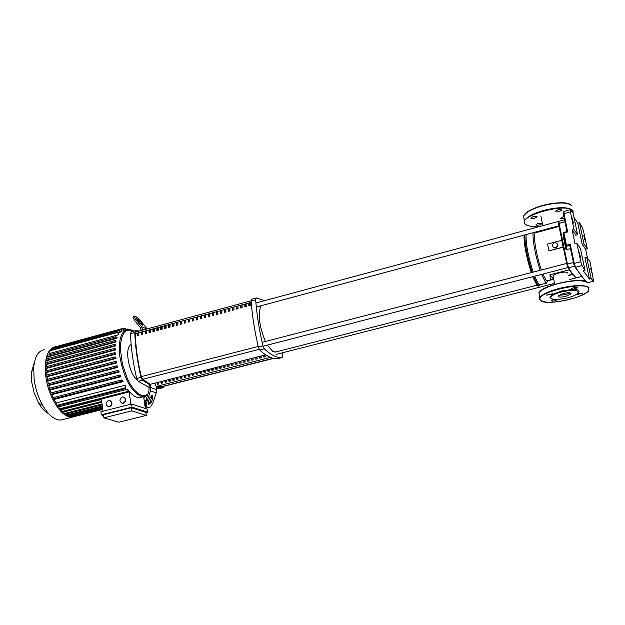 <?xml version="1.0" encoding="UTF-8"?>
<svg xmlns="http://www.w3.org/2000/svg" width="625" height="625" viewBox="0 0 625 625"><rect width="100%" height="100%" fill="white"/><g stroke="black" fill="none" stroke-linecap="round" stroke-linejoin="round"><path stroke-width="0.94" d="M138.883 335.43L137.453 335.812L137.391 333.602L138.82 333.219L138.883 335.43M138.828 333.484L137.391 333.602M137.773 333.766L137.828 335.711M142.758 334.383L141.32 334.773L141.25 332.562L142.688 332.172L142.758 334.383M142.695 332.438L141.25 332.562M141.633 332.727L141.695 334.672M146.633 333.344L145.195 333.727L145.125 331.516L146.562 331.125L146.633 333.344M146.57 331.391L145.125 331.516M145.508 331.68L145.562 333.625M150.523 332.297L149.078 332.68L149.008 330.469L150.445 330.078L150.523 332.297M150.453 330.344L149.008 330.469M149.383 330.633L149.445 332.586M154.414 331.242L152.969 331.633L152.891 329.414L154.336 329.031L154.414 331.242M154.344 329.297L152.891 329.414M153.273 329.586L153.336 331.531M158.32 330.195L156.867 330.586L156.789 328.367L158.234 327.977L158.32 330.195M158.242 328.242L156.789 328.367M157.164 328.531L157.234 330.484M162.227 329.141L160.781 329.531L160.695 327.312L162.141 326.922L162.227 329.141M162.148 327.188L160.695 327.312M161.07 327.477L161.141 329.43M166.148 328.086L164.695 328.477L164.609 326.258L166.055 325.867L166.148 328.086M166.07 326.133L164.609 326.258M164.977 326.422L165.055 328.383M170.07 327.031L168.617 327.422L168.531 325.195L169.984 324.805L170.07 327.031M169.992 325.07L168.531 325.195M168.898 325.367L168.977 327.32M174.008 325.969L172.547 326.359L172.453 324.141L173.914 323.742L174.008 325.969M173.922 324.008L172.453 324.141M172.828 324.305L172.906 326.266M177.953 324.906L176.492 325.297L176.391 323.078L177.852 322.68L177.953 324.906M177.859 322.945L176.391 323.078M176.758 323.242L176.844 325.203M181.898 323.844L180.438 324.234L180.336 322.008L181.805 321.617L181.898 323.844M181.812 321.883L180.336 322.008M180.703 322.18L180.789 324.141M185.859 322.773L184.391 323.172L184.289 320.945L185.758 320.547L185.859 322.773M185.766 320.812L184.289 320.945M184.656 321.117L184.742 323.078M189.828 321.703L188.359 322.102L188.25 319.875L189.719 319.477L189.828 321.703M189.734 319.742L188.25 319.875M188.617 320.047L188.703 322.008M193.805 320.633L192.328 321.031L192.219 318.805L193.695 318.406L193.805 320.633M193.703 318.672L192.219 318.805M192.586 318.977L192.672 320.938M197.789 319.562L196.312 319.961L196.203 317.727L197.68 317.328L197.789 319.562M197.688 317.594L196.203 317.727M196.562 317.898L196.656 319.867M201.781 318.484L200.297 318.883L200.188 316.648L201.664 316.25L201.781 318.484M201.68 316.523L200.188 316.648M200.547 316.828L200.641 318.797M205.781 317.406L204.297 317.812L204.18 315.57L205.664 315.172L205.781 317.406M205.672 315.445L204.18 315.57M204.539 315.75L204.633 317.719M209.789 316.328L208.305 316.727L208.188 314.492L209.672 314.094L209.789 316.328M209.68 314.359L208.188 314.492M208.539 314.672L208.641 316.641M213.805 315.25L212.32 315.648L212.195 313.414L213.68 313.008L213.805 315.25M213.695 313.273L212.195 313.414M212.547 313.586L212.648 315.562M217.836 314.164L216.344 314.562L216.219 312.328L217.703 311.922L217.836 314.164M217.719 312.188L216.219 312.328M216.562 312.5L216.672 314.477M221.867 313.078L220.375 313.477L220.242 311.234L221.734 310.836L221.867 313.078M221.75 311.102L220.242 311.234M220.594 311.414L220.703 313.391M225.906 311.992L224.414 312.391L224.281 310.148L225.773 309.742L225.906 311.992M225.789 310.016L224.281 310.148M224.625 310.328L224.734 312.305M229.961 310.898L228.461 311.305L228.328 309.055L229.828 308.648L229.961 310.898M229.844 308.922L228.328 309.055M228.672 309.234L228.781 311.211M234.023 309.805L232.516 310.211L232.375 307.961L233.883 307.555L234.023 309.805M233.898 307.828L232.375 307.961M232.719 308.141L232.836 310.125M238.086 308.711L236.578 309.117L236.438 306.867L237.945 306.461L238.086 308.711M237.961 306.727L236.438 306.867M236.781 307.047L236.898 309.031M242.164 307.609L240.656 308.016L240.508 305.766L242.023 305.359L242.164 307.609M242.039 305.633L240.508 305.766M240.852 305.953L240.969 307.93M246.25 306.508L244.734 306.914L244.594 304.664L246.102 304.258L246.25 306.508M246.117 304.531L244.594 304.664M244.93 304.852L245.055 306.836M250.344 305.406L248.828 305.812L248.68 303.562L250.195 303.156L250.344 305.406M250.211 303.422L248.68 303.562M249.016 303.75L249.141 305.734M251.102 300.797L136.156 331.883L135.375 333.672C135.672 347.227 137.664 361.539 141.352 376.609L142.773 379.297L150.344 384.289L265.648 354.82M145.539 332.781L146.602 332.492M149.414 331.734L150.484 331.445M153.305 330.688L154.383 330.398M157.203 329.633L158.281 329.344M161.102 328.586L162.188 328.289M165.016 327.531L166.109 327.234M168.938 326.477L170.031 326.18M172.867 325.414L173.969 325.117M176.805 324.352L177.906 324.055M180.75 323.289L181.859 322.992M184.703 322.227L185.82 321.922M188.664 321.156L189.781 320.852M192.633 320.086L193.758 319.781M196.609 319.016L197.742 318.711M200.594 317.938L201.734 317.633M204.586 316.859L205.734 316.555M208.594 315.781L209.742 315.477M212.602 314.703L213.758 314.391M216.625 313.617L217.781 313.305M220.648 312.531L221.812 312.219M224.688 311.445L225.852 311.133M228.734 310.352L229.906 310.039M232.781 309.266L233.961 308.945M236.844 308.164L238.031 307.852M240.914 307.07L242.109 306.75M244.992 305.969L246.188 305.648M249.086 304.867L249.648 304.719L249.312 305.688M142.719 333.281L141.641 333.039M165.43 381.328L166.289 381.109M166.367 381.312L165.461 381.547M166.438 381.5L166.453 382M169.273 380.344L170.141 380.125M170.219 380.328L169.305 380.562M170.227 380.344L170.258 381.031M173.133 379.359L174.008 379.141M174.031 379.359L173.164 379.578M174.023 379.18L174.062 380.062M177 378.375L177.836 378.164L177.875 379.086M177.844 378.383L177.031 378.594M180.867 377.383L181.656 377.188L181.695 378.109M181.664 377.406L180.898 377.602M184.75 376.398L185.484 376.211L185.523 377.133M185.492 376.43L184.781 376.609M188.641 375.398L189.32 375.227L189.359 376.156M189.328 375.453L188.672 375.617M192.539 374.406L193.164 374.25L193.203 375.18M193.172 374.469L192.57 374.625M196.438 373.406L197.008 373.266L197.062 374.195M197.023 373.484L196.477 373.625M200.352 372.414L200.867 372.281L200.922 373.211M200.883 372.5L200.383 372.633M204.273 371.406L204.734 371.289L204.789 372.219M204.75 371.516L204.305 371.625M208.203 370.406L208.609 370.305L208.664 371.234M208.625 370.523L208.234 370.625M212.141 369.398L212.547 370.242M216.086 368.391L216.438 369.25M220.039 367.383L220.336 368.258M224 366.375L224.242 367.258M227.969 365.359L228.164 366.258M231.945 364.344L231.828 363.57M156.375 386.422L162.773 386.57L273.57 358.406M580.461 257.32L579.414 252.602L580.461 257.32M573.359 223.109L572.312 218.43L573.359 223.109M584.789 239.797L583.789 235.297L584.789 239.797M591.664 272.711L590.656 268.18L591.664 272.711M587.82 282.719L593.633 281.25L590.07 261.906L586.703 257.164L591.18 278.633L589.43 279.078L583.203 270.742L584.992 270.281L580.43 248.344L576.812 243.258L580.797 261.703L574.297 263.375L570.195 244.289L569.75 245.336L573.688 263.641M570.195 244.289L566.477 245.266L563.93 232.906L563.352 233.219L565.875 245.586L566.477 245.266L566.75 246.117L569.75 245.328M566.922 231.633L563.461 213.984L566.922 231.641L563.898 232.406L563.352 233.219L565.891 245.547L566.75 246.117L566.695 249.578L565.828 249.078L563.312 236.578M565.828 249.078L565.875 245.586L566.094 249.477M567.641 231.922L563.93 232.906L563.898 232.406L566.93 231.594L567.641 231.922L564.023 213.633L570.453 211.891L573.961 229.539L577.609 234.789L575.836 235.266L572.164 230.016L573.961 229.539M563.875 232.445L563.344 233.266L563.312 236.852M576.812 243.258L575.008 243.727L572.164 230.016M570.453 248.594L566.695 249.578M587.336 248.789L583.539 231.305L582.367 227.547L579.5 222.648L583.93 243.891L587.336 248.789L585.617 249.242L587.516 258.312M586.133 281.578C583.016 278.344 579.484 273.57 575.547 267.266L582.031 265.602L580.797 261.703M591.18 278.633L593.578 281.211L587.781 282.68M582.031 265.602L584.992 270.281M586.703 257.164L584.961 257.609L589.43 279.078M585.617 249.242L582.195 244.352L577.773 223.109L579.5 222.648M582.195 244.352L583.93 243.891M573.953 217.203L577.773 223.109M577.609 234.789L573.102 213.086L570.344 209.68L570.453 211.891M542.836 274.07L546 280.18L547.398 280.711M541.555 274.398L545.539 282.414L546.492 283.117L547.758 280.617M535.805 232.516L535.492 232.07M534.586 276.195L538.617 284.18L540.18 284.734M533.547 276.469L537.922 285.234L538.938 285.953L540.07 284.758M532.672 276.688L537.062 285.461L538.68 286.023M572.508 274.203L568.344 275.273M549.914 274.797L553.523 279.07L551.688 279.609L550.336 279.07L549.914 274.797L569.375 269.789M553.211 276.758L553.023 275.836C554.047 273.422 566.734 270.828 567.844 272.812L567.945 273.336M561.727 240.359L563.094 247.109L548.961 250.828L547.586 244.062L561.703 240.32M559.016 226.469L541.102 231.281M540.531 231.43L535.547 232.773C532.367 231.273 535.969 254.703 541.344 270.008M563.141 247.227L548.961 250.828M554.43 242.555L556.992 243.219L557.516 245.766L555.469 247.648L552.914 246.977L552.398 244.438L554.43 242.555M557.516 245.766L556.992 243.219M557.883 246.25L555.844 248.125L555.469 247.648M555.844 248.125L552.914 246.977M524.023 235.148C523.93 244.336 526.336 256.828 531.242 272.625M524.883 234.914C524.805 244.102 527.211 256.594 532.109 272.406M526.102 234.594C525.688 243.148 528.031 255.664 533.133 272.141M533.023 232.734C532.68 241.289 535.047 253.82 540.117 270.328M267.281 345.156L273.133 351.766L276.062 351.891M537.672 284.938L538.094 284.977M260.945 305.789C257.75 314.188 259.227 326.086 265.391 341.492M575.953 277.758L575.516 277.258M567.875 267.539L566.727 263.82M558.641 224.453L558.43 221.875M249.758 303.547L249.57 305.617M142.477 380.172L141 377.367L136.68 378.477L138.164 381.281L142.477 380.172L150.469 385.172L149.039 385.531L148.984 390.805L145.148 402.633L145.398 406.086L147.164 407.375M136.68 378.477C133.055 362.852 130.992 347.922 130.484 333.695L134.766 332.539C135.289 346.773 137.367 361.719 141 377.367M134.766 332.539L135.539 330.664L139.57 330.961M135.352 330.719L131.266 331.828L130.484 333.695M164.086 386.234L163.344 387.734L156.492 388.922M149.32 387.547L138.164 381.281M150.469 385.172L150.477 390.859L146.492 403.102L146.5 405.734L147.32 407.43C149.281 408.445 151.133 406.859 152.883 402.672L156.266 392.891L156.25 387.25L163.344 387.734M282.461 352.781L282.711 355.641L282.172 357.57L276.961 358.75C271.828 358.867 266.086 355.961 259.711 350.016L264.312 348.836L262.945 345.898L258.344 347.086L259.711 350.016M258.344 347.086C254.586 330.953 252.18 315.617 251.117 301.078L255.672 299.844L256.242 297.977L264.781 300.609M256.086 298.016L251.688 299.211L251.117 301.078M255.672 299.844C256.758 314.391 259.18 329.742 262.945 345.898M264.312 348.836C270.641 354.797 276.352 357.719 281.445 357.609L282.172 357.57M158.336 382.352L158.922 383.922L157.5 384.289L156.914 382.719M157.641 382.531L157.875 384.188M162.172 381.375L162.758 382.945L161.336 383.305L160.75 381.734M161.477 381.555L161.711 383.211M166.023 380.391L166.609 381.961L165.18 382.328L164.594 380.758M165.32 380.57L165.555 382.227M169.875 379.406L170.461 380.977L169.031 381.344L168.445 379.773M169.164 379.586L169.406 381.25M173.742 378.414L174.32 379.992L172.891 380.359L172.312 378.781M173.023 378.602L173.266 380.266M177.609 377.43L178.195 379.008L176.758 379.375L176.18 377.797M176.891 377.609L177.125 379.281M181.492 376.438L182.07 378.016L180.633 378.383L180.055 376.805M180.758 376.625L181 378.289M185.375 375.445L185.961 377.023L184.516 377.391L183.938 375.812M184.641 375.633L184.883 377.297M189.273 374.445L189.852 376.031L188.406 376.398L187.828 374.82M188.531 374.641L188.773 376.305M193.18 373.453L193.758 375.039L192.312 375.406L191.727 373.82M192.422 373.641L192.672 375.312M197.086 372.453L197.664 374.039L196.219 374.406L195.641 372.82M196.328 372.648L196.578 374.32M201.008 371.453L201.586 373.039L200.133 373.406L199.555 371.82M200.242 371.648L200.484 373.32M204.93 370.445L205.508 372.039L204.055 372.406L203.477 370.82M204.156 370.641L204.406 372.32M208.867 369.438L209.445 371.031L207.984 371.406L207.406 369.812M208.086 369.641L208.336 371.312M212.812 368.43L213.383 370.031L211.922 370.398L211.352 368.805M212.023 368.633L212.273 370.312M216.766 367.422L217.336 369.023L215.875 369.391L215.297 367.797M215.969 367.625L216.219 369.305M220.719 366.414L221.297 368.008L219.828 368.383L219.258 366.789M219.922 366.617L220.172 368.297M224.688 365.398L225.266 367L223.789 367.375L223.219 365.773M223.883 365.602L224.133 367.289M228.664 364.383L229.234 365.984L227.766 366.359L227.188 364.758M227.852 364.586L228.102 366.273M232.648 363.359L233.219 364.969L231.742 365.344L231.172 363.742M236.641 362.344L237.211 363.953L235.734 364.328L235.164 362.719M235.812 362.555L236.07 364.242M240.641 361.32L241.211 362.93L239.727 363.305L239.156 361.695M239.805 361.531L240.062 363.219M244.648 360.297L245.219 361.906L243.734 362.289L243.164 360.672M243.805 360.508L244.062 362.203M248.664 359.266L249.234 360.883L247.75 361.266L247.18 359.648M247.812 359.484L248.078 361.18M252.695 358.242L253.258 359.859L251.766 360.234L251.203 358.625M251.836 358.461L252.094 360.156M256.727 357.211L257.289 358.828L255.797 359.211L255.234 357.594M255.859 357.43L256.125 359.125M260.766 356.18L261.336 357.797L259.836 358.18L259.273 356.562M259.891 356.398L260.156 358.094M264.82 355.141L265.383 356.766L263.883 357.148L263.32 355.523M263.938 355.367L264.203 357.062M270.375 357.391L156.148 386.477L154.93 383.227M265.766 354.898L150.344 384.289M145.562 333.453L146.625 333.164M149.438 332.414L150.516 332.125M153.328 331.359L154.383 331.25M157.227 330.312L158.227 330.219M161.133 329.258L162.078 329.18M165.047 328.203L165.938 328.141M168.969 327.148L169.805 327.102M172.898 326.094L173.68 326.055M176.836 325.031L177.562 325.008M180.781 323.969L181.453 323.961M184.734 322.906L185.352 322.914M188.695 321.836L189.258 321.859M192.664 320.766L193.18 320.805M196.641 319.695L197.102 319.75M200.633 318.617L201.031 318.688M131.156 344.617C124.211 347.164 128.602 373.312 137.102 379.758M142.742 330.102L141.461 326.586L135.711 319.312L134.602 320.406L140.109 327.375L141.328 330.484M142.047 323.719L140.102 321.258L136.375 318.367L139.133 322.438L142.859 325.328L142.047 323.719L141.211 324.539M134.602 320.406L133 317.203L134.102 316.117C135.516 315.898 137.992 317.828 141.555 321.898L147.109 328.922M134.102 316.117L135.711 319.312M152.594 398.844L151.438 402.187L148.656 404.57L148.531 401.211L149.688 397.859L152.461 395.484L152.594 398.844L151.258 398.383L151.406 395.43M148.383 404.164L150.102 401.727L151.258 398.383M56.359 346.547L55.695 346.594C47.516 348.641 44.188 358.344 45.711 375.711C48.102 397.266 62.187 418.766 72.344 417.156L75.125 416.398M44.281 349.703C38.32 350.734 34.805 356.602 33.734 367.289L34.07 378.797C35.352 388.5 38.234 397.375 42.727 405.414C48.672 415.383 54.727 420.258 60.875 420.047L63.398 419.406M34.477 362.023L31.367 372.531L31.633 381.695L34.109 392.773L38.523 402.859C41.648 408.234 45 411.82 48.586 413.617M116.016 358.461L115.234 358.172L115 356.914L115.844 357.219L116.016 358.461L47.039 376.727L47.445 379.336M116.781 362.867L115.961 362.562L115.719 361.305L116.531 361.586L116.781 362.867L47.766 381.055L48.359 383.758M117.836 367.375L116.953 367.055L116.719 365.797L117.5 366.07L117.836 367.375L48.797 385.484L49.602 388.281M119.195 372L118.234 371.656L118 370.398L118.773 370.664L119.195 372L50.164 390.023L51.211 392.906M120.922 376.75L119.844 376.367L119.617 375.109L120.383 375.375L120.922 376.75L51.922 394.664L53.258 397.648M123.102 381.656L121.859 381.219L121.625 379.961L122.422 380.227L123.102 381.656L54.156 399.453L56.164 402.977L125.031 385.273L125.781 386.523L125.828 388.539L56.945 406.187L56.164 402.977M58.125 405.883L58.828 406.82L127.586 389.227L128.289 390.18L128.328 392.141L59.562 409.672L58.828 406.82M60.969 409.312L61.367 409.727L101.461 399.508M128.445 391.312L129.07 391.156C132.867 395.68 136.445 397.859 139.812 397.695L142.781 396.695M123.188 403.18L122.5 403.258C119.188 401.547 119.133 399.453 122.344 396.961L123.047 396.883C126.344 398.602 126.391 400.703 123.188 403.18M123.93 397.062C126.664 399.125 126.516 401.203 123.492 403.273L121.93 403.18M109.266 406.687L108.602 406.773C105.305 405.07 105.25 402.977 108.438 400.492L109.125 400.414C112.406 402.125 112.453 404.219 109.266 406.687M109.992 400.586C112.727 402.633 112.594 404.703 109.578 406.789L108.047 406.703M145.898 412.758L147.969 412.25L147.547 409.188L131.586 404.023L132.016 407.141L101.297 414.844L100.891 411.75L131.586 404.023M146.273 415.422L145.844 412.367L131.344 407.742L103.484 414.727L103.891 417.828L118.844 422.219L146.273 415.422L131.766 410.859L103.891 417.828M129.07 391.156L130.859 404.203M103.016 411.211L101.391 399.008M131.344 407.742L131.766 410.859M145.305 408.461L143.672 396.719M103.586 415.523L101.297 414.844M147.969 412.25L132.016 407.141M71.258 417.016L70.758 416.234M69.094 416.648L68.523 415.344M102.422 406.773L66.805 415.773L66.203 413.914M64.523 414.344L63.805 411.906M62.117 412.336L61.367 409.727M121.625 331.203L121.508 328.797L122.156 330.945L120.266 331.57M119.828 332.578L119.687 329.938L120.336 332.102L118.461 332.945M118.148 334.883L117.961 331.891L118.617 334.109L118.148 334.883L49.914 353.375L49.109 354.82M48.273 356.82L47.484 356.547L115.977 338.031L115.734 336.789L117.055 337.312L116.711 338.336L48.273 356.82L47.695 358.633M47.25 360.516L46.492 360.25L115.141 341.758L114.898 340.508L116.047 340.953L115.852 342.047L47.25 360.516L46.898 362.57M46.688 364.375L45.93 364.117L114.703 345.664L114.469 344.414L115.5 344.805L115.414 345.945L46.688 364.375L46.531 366.609M46.484 368.375L45.711 368.117L114.594 349.711L114.359 348.453L115.312 348.812L115.312 349.992L46.484 368.375L46.523 370.758M46.609 372.5L45.812 372.234L114.781 353.883L114.547 352.625L115.43 352.953L115.523 354.172L46.609 372.5L46.828 375M125.031 385.273L125.828 388.539M127.586 389.227L128.328 392.141M115.977 338.031L116.711 338.336M47.484 356.547L47.25 355.328L115.648 336.844M115.141 341.758L115.852 342.047M46.492 360.25L46.266 359.023L114.812 340.57M114.703 345.664L115.414 345.945M45.93 364.117L45.695 362.891L114.375 344.469M114.594 349.711L115.312 349.992M45.711 368.117L45.484 366.891L114.266 348.508M114.781 353.883L115.523 354.172M45.812 372.234L45.586 371.008L114.453 352.68M125.398 330.094L125.375 328.406L125.937 329.938M123.5 330.547L123.406 328.32L124.055 330.461M47.766 381.055L46.883 380.781L46.656 379.539L115.633 361.352M48.797 385.484L47.852 385.188L47.625 383.953L116.625 365.844M50.164 390.023L49.133 389.703L48.906 388.461L117.914 370.445M51.922 394.664L50.766 394.32L50.547 393.078L119.523 375.164M54.156 399.453L52.828 399.055L52.602 397.82L121.539 380.008M127.266 329.508L127.406 329.023L127.773 329.438M47.039 376.727L46.203 376.461L45.977 375.227L114.906 356.961M53.539 347.945L53.688 347.273L121.469 328.812M51.641 349.914L51.688 348.445L119.648 329.953M49.914 353.375L49.773 350.422L117.922 331.898M144.812 396.531L144.75 397.703L144.273 396.641M537.062 216.5L537.148 216.953L536.234 216.234L533.336 216.562L531.336 217.414L530.914 218.266L534.078 218.422L537.148 216.953M563.93 216.422L560.234 218.359L564.289 218.266M542.234 223.305L538.484 223.227L536.047 224.523C536.039 225.305 537.281 225.43 539.766 224.891L542.211 223.594M557.969 209.852L555.422 211.219C555.414 212.031 556.664 212.164 559.195 211.609L561.742 210.242C561.758 209.43 560.5 209.297 557.969 209.852M565.797 296.367C560.555 297.453 557.969 297.305 558.039 295.906L563.305 293.453C568.57 292.359 571.164 292.508 571.086 293.906L565.797 296.367M570.102 292.836L565.453 294.688L558.672 295.297M551.031 298.43L549.828 297.125L552.273 294.516L546.43 295.055L552.75 293.781L552.273 294.516L561.648 290.984L572.703 289.359C578.203 289.383 580.094 290.445 578.375 292.555M561.922 291.828C574.266 289.391 579.5 289.953 577.609 293.523C575.648 295.172 572.156 296.648 567.141 297.945C557.414 300.055 551.93 299.953 550.672 297.656C551.195 295.672 554.945 293.734 561.922 291.828M577.711 293.43L582.242 293.406L575.945 294.688M557.688 299.438L555.133 300.758C552.617 301.281 551.367 301.211 551.398 300.547L553.945 299.375M573.953 287.547C576.516 287.016 577.781 287.094 577.734 287.781L572.703 289.359L571.352 288.773L573.953 287.547M142.773 379.297L259.195 349.328M135.375 333.672L251.211 302.383M258.188 346.438L141.352 376.609M573.469 262.547L567.43 264.102L559.07 223.422L564.984 221.836M563.875 211.438L563.461 213.984L564.023 213.633L563.93 211.422L570.281 209.695M576.523 277.797L576.297 277.812C573.961 276.336 571.234 272.977 568.117 267.742L566.836 264.375L558.523 223.891L559.07 223.422L559.008 221.312L564.586 219.812M581.492 276.5L576.422 277.797C574.25 276.312 571.648 272.969 568.609 267.781L568.117 267.742L566.844 264.328L567.43 264.102L568.609 267.781L574.484 266.273M581.508 276.523L576.461 277.812L575.586 277.312M569.742 245.219L573.703 263.625L574.297 263.375L575.547 267.266L574.695 266.781L573.703 263.625L575.086 267.242L585.711 281.414M139.031 322.305L140.102 321.258M141.461 326.586L146.93 328.969M142.648 329.422L143.648 329.859M150.102 401.727L151.438 402.187M147.07 400.727L145.727 400.258M150.477 390.859L156.266 392.891M150.805 387.562L156.586 389.625M147.773 394.328L144.82 395.688L141.43 395.336L137.836 393.328L134.164 389.758L130.609 384.781L127.352 378.656L122.414 364.25L120.406 349.562L120.656 343.094L121.734 337.664L123.57 333.555L126.063 330.961L129.078 329.984L133.555 331.203M131.875 330.078L127.859 329.422C120.852 331.156 118.203 340.273 119.898 356.781C123.789 377.773 130.766 390.945 140.828 396.289L145.312 396.383M70.766 416.32L102.625 408.281M108.43 406.812L108.906 406.867M68.602 415.961L102.508 407.391M66.352 415.07L102.32 405.969M64.023 413.648L102.055 404M61.609 411.633L101.719 401.438M56.477 405.469L125.383 387.805M59.102 408.961L127.883 391.406M46.883 380.781L115.961 362.562M47.852 385.188L116.953 367.055M49.133 389.703L118.234 371.656M50.766 394.32L119.844 376.367M52.828 399.055L121.859 381.219M46.203 376.461L115.234 358.172M123.891 329.266L125.234 328.898M121.867 329.188L123.266 328.812M53.516 347.766L121.359 329.297M51.516 348.945L119.539 330.438M49.602 350.914L117.813 332.391M143.727 397.141L144.328 396.984M540.438 226.297C532.359 226.938 527.242 226.141 525.094 223.883C516.961 215.937 567.992 201.945 572.68 210.984L573.008 212.961M524.688 223.648L524.477 220.695C526.781 216.875 533.203 213.438 543.719 210.383C558.953 206.742 568.695 206.805 572.961 210.555L573.102 213.109M524.242 219.547L523.547 216.07C525.852 212.227 532.258 208.766 542.766 205.695C557.984 202.047 567.727 202.125 571.992 205.914M524.07 218.672L523.594 216.297M524.25 214.977C528.656 207.016 562.938 199.148 570.258 204.492M539.352 294.945L538.945 292.945M539.281 292.305C542.703 285.18 580.711 276.914 586.836 282.023M539.508 295.75L538.922 292.812C541.367 289.492 547.93 286.391 558.609 283.508C574.047 280.023 583.844 279.836 588.016 282.945M540.195 300.242L539.867 297.539C542.32 294.25 548.891 291.172 559.586 288.305C575.031 284.828 584.844 284.625 589 287.695M540.398 300.289C532.469 293.773 584.312 280.594 588.719 288.117C589.766 291.844 583.18 295.664 568.969 299.578C554.336 302.875 544.812 303.109 540.398 300.289M273.117 358.305L161.273 386.734M566.844 264.328L558.516 223.773L558.953 221.328M539.602 284.883L546.492 283.117M538.078 286.18L538.938 285.953M546.883 280.844L551.688 279.609M540.867 215.937L542.836 225.648M543.695 229.867L543.836 230.547M553.023 275.836L554.742 284.312M536.859 285.219L274.883 352.195M547.742 280.82L553.602 279.312M568.398 275.531L572.695 274.43M276 354.43L554.438 283.422M569.242 279.648L575.875 277.953M263.031 346.25L567.797 267.633M262.125 342.336L566.648 263.453M256.305 307.031L558.891 225.789M255.922 302.992L558.156 221.523M158.25 388.883L162.469 387.812M276.961 358.75L281.445 357.609M151.875 395.281L152.461 395.484M147.32 407.43L145.977 406.969M60.875 420.047L72.344 417.156M38.523 402.859L42.727 405.414M139.812 397.695L147.469 395.203M71.219 417.023L102.727 409.078M69.055 416.664L102.609 408.188M102.164 404.805L64.484 414.352M101.82 402.242L62.07 412.344M133.875 331.117L132.227 330.227M115.734 336.789L47.25 355.328M114.898 340.508L46.266 359.023M114.469 344.414L45.695 362.891M114.359 348.453L45.484 366.891M114.547 352.625L45.586 371.008M45.977 375.227L114.961 356.922M123.812 328.836L125.344 328.414M121.586 328.812L123.375 328.328M125.867 329.445L127.375 329.031M52.602 397.82L121.586 379.969M50.547 393.078L119.578 375.125M48.906 388.461L117.961 370.406M47.625 383.953L116.68 365.805M46.656 379.539L115.68 361.312M73.305 416.852L102.773 409.422M143.836 397.93L144.75 397.703M31.367 372.531L33.734 367.289M571.539 205.375C568.367 202.641 561.383 202.086 550.578 203.711C541.797 205.234 528.953 208.758 523.547 216.07L524.898 223.883C527.133 226.156 532.281 226.969 540.336 226.32M561.742 210.242L561.648 209.789M587.633 282.547C583.727 276.406 542.055 284.812 538.922 292.812L540.242 300.297C544.648 306.484 586.961 297.359 588.977 290M550.672 297.656L549.828 297.125M571.086 293.906L570.93 293.141"/></g></svg>
